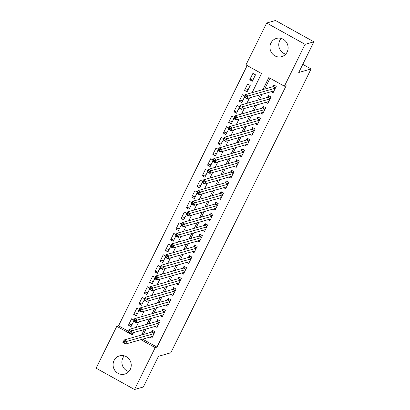 <?xml version="1.0" encoding="UTF-8"?>
<svg xmlns="http://www.w3.org/2000/svg" width="410" height="410" viewBox="0 0 410 410"><rect width="100%" height="100%" fill="white"/><g stroke="black" fill="none" stroke-linecap="round" stroke-linejoin="round"><path stroke-width="0.61" d="M285.688 54.156A9.491 9.051 74 0 1 279.748 40.534A9.491 9.051 74 0 1 281.188 38.422M287.133 52.044A9.491 9.051 74 0 1 281.644 56.672A9.491 9.051 74 0 1 272.066 53.428A9.491 9.051 74 0 1 270.933 43.055A9.491 9.051 74 0 1 276.422 38.422A9.491 9.051 74 0 1 286.006 41.666A9.491 9.051 74 0 1 287.133 52.044M128.812 371.578A9.491 9.051 74 0 1 122.867 357.956A9.491 9.051 74 0 1 124.312 355.844M130.252 369.466A9.491 9.051 74 0 1 124.763 374.094A9.491 9.051 74 0 1 115.184 370.85A9.491 9.051 74 0 1 114.057 360.477A9.491 9.051 74 0 1 119.546 355.849A9.491 9.051 74 0 1 129.124 359.093A9.491 9.051 74 0 1 130.252 369.466M252.104 92.665L261.554 73.539L245.979 64.898L266.679 23.021L275.494 20.5L313.911 41.815L298.752 72.493L311.087 68.962L170.821 352.774L158.48 356.305L143.321 386.978L134.506 389.5L96.089 368.185L116.788 326.304L132.363 334.949L133.516 332.607M247.168 65.559L118.551 325.801L116.788 326.304M271.189 91.681L273.096 92.737L276.263 86.336L273.665 84.896L272.742 86.761M265.916 102.351L267.822 103.407L270.989 97.006L268.391 95.566L267.469 97.431M260.647 113.016L262.554 114.077L265.716 107.676L263.117 106.236L262.195 108.102M255.374 123.687L257.28 124.748L260.442 118.346L257.844 116.906L256.921 118.772M250.1 134.357L252.006 135.418L255.169 129.012L252.575 127.571L251.648 129.442M244.826 145.027L246.733 146.088L249.895 139.682L247.302 138.242L246.379 140.112M239.553 155.697L241.459 156.753L244.621 150.352L242.028 148.912L241.106 150.783M234.279 166.368L236.186 167.423L239.348 161.022L236.754 159.582L235.832 161.448M229.005 177.038L230.912 178.094L234.074 171.693L231.481 170.252L230.558 172.118M223.732 187.708L225.638 188.764L228.8 182.363L226.207 180.923L225.285 182.788M218.458 198.378L220.365 199.434L223.527 193.033L220.934 191.593L220.011 193.458M213.185 209.044L215.091 210.104L218.258 203.703L215.66 202.263L214.737 204.129M207.911 219.714L209.817 220.775L212.985 214.374L210.386 212.933L209.464 214.799M202.637 230.384L204.544 231.445L207.711 225.039L205.113 223.599L204.19 225.469M197.364 241.054L199.27 242.11L202.437 235.709L199.839 234.269L198.917 236.139M192.09 251.725L193.997 252.78L197.164 246.379L194.565 244.939L193.643 246.81M186.816 262.395L188.728 263.451L191.89 257.049L189.292 255.609L188.369 257.475M181.548 273.065L183.454 274.121L186.617 267.72L184.018 266.28L183.096 268.145M176.274 283.735L178.181 284.791L181.343 278.39L178.75 276.95L177.822 278.815M171.001 294.401L172.907 295.461L176.069 289.06L173.476 287.62L172.554 289.486M165.727 305.071L167.634 306.132L170.796 299.731L168.202 298.29L167.28 300.156M160.453 315.741L162.36 316.802L165.522 310.401L162.929 308.955L162.006 310.826M155.18 326.411L157.086 327.472L160.248 321.066L157.655 319.626L156.733 321.496M132.302 324.074L128.448 325.176L131.615 318.775L133.993 320.097M137.575 313.404L133.721 314.506L136.889 308.105L139.267 309.427M142.849 302.734L138.995 303.836L142.162 297.434L144.54 298.757M148.123 292.069L144.269 293.17L147.436 286.764L149.814 288.087M153.396 281.398L149.542 282.5L152.71 276.099L155.088 277.416M158.67 270.728L154.816 271.83L157.978 265.429L160.361 266.746M163.944 260.058L160.09 261.16L163.252 254.759L165.635 256.076M169.217 249.388L165.363 250.489L168.525 244.088L170.909 245.411M174.491 238.717L170.637 239.819L173.799 233.418L176.182 234.74M179.759 228.047L175.91 229.149L179.073 222.748L181.456 224.07M185.033 217.377L181.184 218.479L184.346 212.078L186.729 213.4M190.307 206.707L186.458 207.808L189.62 201.407L192.003 202.73M195.58 196.041L191.731 197.143L194.893 190.737L197.272 192.059M200.854 185.371L197.005 186.473L200.167 180.072L202.545 181.389M206.127 174.701L202.273 175.803L205.441 169.402L207.819 170.719M211.401 164.031L207.547 165.133L210.714 158.732L213.092 160.054M216.675 153.361L212.821 154.462L215.988 148.061L218.366 149.383M221.948 142.69L218.094 143.792L221.262 137.391L223.64 138.713M227.222 132.02L223.368 133.122L226.535 126.721L228.913 128.043M232.496 121.35L228.642 122.452L231.809 116.05L234.187 117.373M237.769 110.679L233.915 111.786L237.077 105.38L239.46 106.702M243.043 100.014L239.189 101.116L242.351 94.71L244.734 96.032M248.316 89.344L244.462 90.446L247.625 84.045L250.223 85.485L247.056 91.886L244.462 90.446M118.551 325.801L128.458 331.3M131.733 333.12L132.937 333.786M128.448 325.176L131.046 326.616L133.614 321.414M133.721 314.506L136.32 315.946L138.887 310.749M138.995 303.836L141.593 305.276L144.161 300.079M144.269 293.17L146.867 294.611L149.435 289.409M149.542 282.5L152.141 283.94L154.708 278.738M154.816 271.83L157.414 273.27L159.982 268.068M160.09 261.16L162.688 262.6L165.256 257.398M165.363 250.489L167.957 251.93L170.529 246.728M170.637 239.819L173.23 241.259L175.803 236.058M175.91 229.149L178.504 230.589L181.076 225.392M181.184 218.479L183.777 219.919L186.35 214.722M186.458 207.808L189.051 209.249L191.624 204.052M191.731 197.143L194.325 198.583L196.897 193.382M197.005 186.473L199.598 187.913L202.171 182.711M202.273 175.803L204.872 177.243L207.445 172.041M207.547 165.133L210.145 166.573L212.713 161.371M212.821 154.462L215.419 155.902L217.987 150.701M218.094 143.792L220.693 145.232L223.26 140.03M223.368 133.122L225.966 134.562L228.534 129.365M228.642 122.452L231.24 123.892L233.808 118.695M233.915 111.786L236.514 113.227L239.081 108.025M239.189 101.116L241.787 102.556L244.355 97.355M252.329 81.216L255.497 74.815L252.898 73.375L249.736 79.776L252.329 81.216M142.629 339.162L156.968 347.116L286.165 85.71L284.402 86.213L268.827 77.572L262.892 89.58M270.011 78.233L264.655 89.078M262.077 94.285L259.381 99.748M256.803 104.955L254.108 110.418M251.53 115.625L248.834 121.083M246.261 126.295L243.56 131.753M240.988 136.966L238.287 142.424M235.714 147.636L233.013 153.094M230.44 158.306L227.74 163.764M225.167 168.971L222.466 174.434M219.893 179.641L217.192 185.105M214.62 190.312L211.919 195.775M209.346 200.982L206.645 206.44M204.072 211.652L201.377 217.11M198.799 222.322L196.103 227.781M193.525 232.993L190.829 238.451M188.251 243.663L185.556 249.121M182.978 254.333L180.282 259.791M177.704 264.998L175.008 270.462M172.436 275.669L169.735 281.132M167.162 286.339L164.461 291.802M161.888 297.009L159.188 302.467M156.615 307.679L153.914 313.137M151.341 318.35L148.64 323.808M146.068 329.02L143.367 334.478M149.906 337.082L151.813 338.137L154.975 331.736L152.382 330.296L151.459 332.167M311.087 68.962L302.775 64.349M313.911 41.815L305.096 44.336L284.402 86.213M266.679 23.021L305.096 44.336M156.968 347.116L155.205 347.624L134.506 389.5M140.866 339.664L155.205 347.624M260.314 94.792L257.618 100.25M255.04 105.462L252.345 110.92M249.772 116.127L247.071 121.591M244.498 126.798L241.797 132.261M239.225 137.468L236.524 142.931M233.951 148.138L231.25 153.596M228.677 158.808L225.977 164.266M223.404 169.479L220.703 174.937M218.13 180.149L215.429 185.607M212.857 190.819L210.156 196.277M207.583 201.484L204.887 206.947M202.309 212.154L199.614 217.618M197.036 222.825L194.34 228.288M191.762 233.495L189.066 238.958M186.488 244.165L183.793 249.623M181.215 254.835L178.519 260.294M175.946 265.506L173.245 270.964M170.673 276.176L167.972 281.634M165.399 286.846L162.698 292.304M160.125 297.511L157.425 302.975M154.852 308.182L152.151 313.645M149.578 318.852L146.877 324.315M144.305 329.522L141.604 334.98M136.094 327.4L138.79 321.937M141.368 316.73L144.064 311.267M146.642 306.06L149.337 300.597M151.91 295.39L154.611 289.931M157.184 284.719L159.885 279.261M162.457 274.049L165.158 268.591M167.731 263.379L170.432 257.921M173.005 252.709L175.705 247.25M178.278 242.043L180.979 236.58M183.552 231.373L186.253 225.91M188.825 220.703L191.526 215.24M194.099 210.033L196.795 204.57M199.373 199.362L202.068 193.904M204.646 188.692L207.342 183.234M209.92 178.022L212.616 172.564M215.194 167.352L217.889 161.894M220.467 156.681L223.163 151.223M225.736 146.016L228.437 140.553M231.009 135.346L233.71 129.883M236.283 124.676L238.984 119.213M241.557 114.006L244.257 108.547M246.83 103.335L249.531 97.877M253.59 78.674L249.736 79.776M152.161 336.436L152.546 336.651M125.137 341.909L124.097 341.33L123.569 342.401L124.609 342.975L125.137 341.909L126.767 341.407L125.45 344.077L122.856 342.637L124.174 339.967L126.767 341.407L154.052 333.607M152.735 336.272L125.45 344.077L124.609 342.975M124.097 341.33L124.174 339.967L151.741 332.085A1.215 0.266 119 0 0 151.91 331.967L153.202 330.752M123.569 342.401L122.856 342.637M157.435 325.765L157.819 325.981M130.411 331.239L129.37 330.665L128.843 331.731L129.883 332.305L130.411 331.239L132.04 330.742L130.723 333.407L128.13 331.967L129.447 329.302L132.04 330.742L159.326 322.936M158.009 325.601L130.723 333.407L129.883 332.305M129.37 330.665L129.447 329.302L157.015 321.414A1.215 0.266 119 0 0 157.184 321.302L158.475 320.082M128.843 331.731L128.13 331.967M162.708 315.095L163.093 315.31M135.684 320.569L134.644 319.995L134.116 321.061L135.156 321.635L135.684 320.569L137.314 320.072L135.997 322.737L133.399 321.296L134.721 318.631L137.314 320.072L164.6 312.266M163.282 314.931L135.997 322.737L135.156 321.635M134.644 319.995L134.721 318.631L162.288 310.744A1.215 0.266 119 0 0 162.457 310.631L163.749 309.417M134.116 321.061L133.399 321.296M167.982 304.43L168.366 304.645M140.958 309.898L139.918 309.324L139.39 310.39L140.43 310.964L140.958 309.898L142.588 309.401L141.271 312.066L138.672 310.626L139.994 307.961L142.588 309.401L169.873 301.596M168.556 304.261L141.271 312.066L140.43 310.964M139.918 309.324L139.994 307.961L167.562 300.074A1.215 0.266 119 0 0 167.731 299.961L169.022 298.746M139.39 310.39L138.672 310.626M173.251 293.76L173.64 293.975M146.232 299.228L145.191 298.654L144.663 299.72L145.704 300.299L146.232 299.228L147.861 298.731L146.544 301.396L143.946 299.956L145.268 297.291L147.861 298.731L175.147 290.926M173.83 293.596L146.544 301.396L145.704 300.299M145.191 298.654L145.268 297.291L172.835 289.404A1.215 0.266 119 0 0 173.005 289.291L174.296 288.076M144.663 299.72L143.946 299.956M178.524 283.09L178.914 283.305M151.5 288.558L150.465 287.984L149.937 289.05L150.977 289.629L151.5 288.558L153.135 288.061L151.818 290.731L149.22 289.291L150.537 286.621L153.135 288.061L180.421 280.255M179.103 282.926L151.818 290.731L150.977 289.629M150.465 287.984L150.537 286.621L178.104 278.733A1.215 0.266 119 0 0 178.278 278.621L179.57 277.406M149.937 289.05L149.22 289.291M183.798 272.419L184.187 272.635M156.774 277.893L155.738 277.314L155.211 278.38L156.246 278.959L156.774 277.893L158.409 277.391L157.091 280.061L154.493 278.621L155.81 275.95L158.409 277.391L185.694 269.585M184.377 272.255L157.091 280.061L156.246 278.959M155.738 277.314L155.81 275.95L183.378 268.068A1.215 0.266 119 0 0 183.552 267.95L184.843 266.736M155.211 278.38L154.493 278.621M189.071 261.749L189.461 261.964M162.047 267.223L161.012 266.643L160.484 267.709L161.519 268.289L162.047 267.223L163.682 266.72L162.365 269.39L159.767 267.95L161.084 265.28L163.682 266.72L190.968 258.915M189.651 261.585L162.365 269.39L161.519 268.289M161.012 266.643L161.084 265.28L188.651 257.398A1.215 0.266 119 0 0 188.82 257.28L190.117 256.065M160.484 267.709L159.767 267.95M194.345 251.079L194.735 251.294M167.321 256.552L166.286 255.973L165.758 257.044L166.793 257.618L167.321 256.552L168.956 256.05L167.639 258.72L165.04 257.28L166.357 254.61L168.956 256.05L196.241 248.25M194.924 250.915L167.639 258.72L166.793 257.618M166.286 255.973L166.357 254.61L193.925 246.728A1.215 0.266 119 0 0 194.094 246.61L195.391 245.395M165.758 257.044L165.04 257.28M199.619 240.409L200.008 240.624M172.595 245.882L171.559 245.308L171.031 246.374L172.067 246.948L172.595 245.882L174.229 245.385L172.907 248.05L170.314 246.61L171.631 243.945L174.229 245.385L201.515 237.58M200.193 240.245L172.907 248.05L172.067 246.948M171.559 245.308L171.631 243.945L199.198 236.058A1.215 0.266 119 0 0 199.368 235.94L200.664 234.725M171.031 246.374L170.314 246.61M204.892 229.738L205.282 229.954M177.868 235.212L176.828 234.638L176.305 235.704L177.34 236.278L177.868 235.212L179.503 234.715L178.181 237.38L175.588 235.94L176.905 233.275L179.503 234.715L206.789 226.909M205.466 229.574L178.181 237.38L177.34 236.278M176.828 234.638L176.905 233.275L204.472 225.387A1.215 0.266 119 0 0 204.641 225.274L205.938 224.06M176.305 235.704L175.588 235.94M210.166 219.068L210.555 219.283M183.142 224.542L182.101 223.968L181.579 225.034L182.614 225.608L183.142 224.542L184.777 224.044L183.454 226.709L180.861 225.269L182.178 222.604L184.777 224.044L212.062 216.239M210.74 218.904L183.454 226.709L182.614 225.608M182.101 223.968L182.178 222.604L209.746 214.717A1.215 0.266 119 0 0 209.915 214.604L211.211 213.39M181.579 225.034L180.861 225.269M215.44 208.403L215.829 208.618M188.415 213.871L187.375 213.297L186.847 214.363L187.888 214.937L188.415 213.871L190.045 213.374L188.728 216.039L186.135 214.599L187.452 211.934L190.045 213.374L217.331 205.569M216.014 208.234L188.728 216.039L187.888 214.937M187.375 213.297L187.452 211.934L215.019 204.047A1.215 0.266 119 0 0 215.188 203.934L216.485 202.719M186.847 214.363L186.135 214.599M220.713 197.733L221.103 197.948M193.689 203.201L192.649 202.627L192.121 203.693L193.161 204.272L193.689 203.201L195.319 202.704L194.002 205.369L191.409 203.929L192.726 201.264L195.319 202.704L222.604 194.899M221.287 197.569L194.002 205.369L193.161 204.272M192.649 202.627L192.726 201.264L220.293 193.376A1.215 0.266 119 0 0 220.462 193.264L221.759 192.049M192.121 203.693L191.409 203.929M225.987 187.062L226.371 187.278M198.963 192.536L197.922 191.957L197.394 193.023L198.435 193.602L198.963 192.536L200.592 192.034L199.275 194.704L196.682 193.264L197.999 190.594L200.592 192.034L227.878 184.228M226.561 186.898L199.275 194.704L198.435 193.602M197.922 191.957L197.999 190.594L225.567 182.706A1.215 0.266 119 0 0 225.736 182.593L227.027 181.379M197.394 193.023L196.682 193.264M231.26 176.392L231.645 176.607M204.236 181.866L203.196 181.287L202.668 182.353L203.708 182.932L204.236 181.866L205.866 181.363L204.549 184.034L201.956 182.593L203.273 179.923L205.866 181.363L233.152 173.558M231.834 176.228L204.549 184.034L203.708 182.932M203.196 181.287L203.273 179.923L230.84 172.041A1.215 0.266 119 0 0 231.009 171.923L232.301 170.709M202.668 182.353L201.956 182.593M236.534 165.722L236.918 165.937M209.51 171.196L208.47 170.616L207.942 171.687L208.982 172.261L209.51 171.196L211.14 170.693L209.823 173.363L207.224 171.923L208.546 169.253L211.14 170.693L238.425 162.888M237.108 165.558L209.823 173.363L208.982 172.261M208.47 170.616L208.546 169.253L236.114 161.371A1.215 0.266 119 0 0 236.283 161.253L237.574 160.038M207.942 171.687L207.224 171.923M241.808 155.052L242.192 155.267M214.784 160.525L213.743 159.946L213.215 161.017L214.256 161.591L214.784 160.525L216.413 160.023L215.096 162.693L212.498 161.253L213.82 158.583L216.413 160.023L243.699 152.223M242.382 154.888L215.096 162.693L214.256 161.591M213.743 159.946L213.82 158.583L241.387 150.701A1.215 0.266 119 0 0 241.557 150.583L242.848 149.368M213.215 161.017L212.498 161.253M247.076 144.381L247.466 144.597M220.057 149.855L219.017 149.281L218.489 150.347L219.529 150.921L220.057 149.855L221.687 149.358L220.37 152.023L217.772 150.583L219.094 147.918L221.687 149.358L248.972 141.552M247.655 144.217L220.37 152.023L219.529 150.921M219.017 149.281L219.094 147.918L246.661 140.03A1.215 0.266 119 0 0 246.83 139.918L248.122 138.698M218.489 150.347L217.772 150.583M252.35 133.711L252.739 133.926M225.326 139.185L224.29 138.611L223.763 139.677L224.803 140.251L225.326 139.185L226.961 138.688L225.643 141.353L223.045 139.912L224.367 137.248L226.961 138.688L254.246 130.882M252.929 133.547L225.643 141.353L224.803 140.251M224.29 138.611L224.367 137.248L251.93 129.36A1.215 0.266 119 0 0 252.104 129.247L253.395 128.033M223.763 139.677L223.045 139.912M257.623 123.046L258.013 123.261M230.599 128.514L229.564 127.94L229.036 129.006L230.077 129.581L230.599 128.514L232.234 128.017L230.917 130.682L228.319 129.242L229.636 126.577L232.234 128.017L259.52 120.212M258.203 122.877L230.917 130.682L230.077 129.581M229.564 127.94L229.636 126.577L257.203 118.69A1.215 0.266 119 0 0 257.377 118.577L258.669 117.362M229.036 129.006L228.319 129.242M262.897 112.376L263.287 112.591M235.873 117.844L234.838 117.27L234.31 118.336L235.345 118.915L235.873 117.844L237.508 117.347L236.191 120.012L233.592 118.572L234.909 115.907L237.508 117.347L264.793 109.542M263.476 112.212L236.191 120.012L235.345 118.915M234.838 117.27L234.909 115.907L262.477 108.02A1.215 0.266 119 0 0 262.646 107.907L263.943 106.692M234.31 118.336L233.592 118.572M268.171 101.706L268.56 101.921M241.147 107.174L240.111 106.6L239.583 107.666L240.619 108.245L241.147 107.174L242.781 106.677L241.464 109.347L238.866 107.902L240.183 105.237L242.781 106.677L270.067 98.871M268.75 101.542L241.464 109.347L240.619 108.245M240.111 106.6L240.183 105.237L267.75 97.349A1.215 0.266 119 0 0 267.92 97.237L269.216 96.022M239.583 107.666L238.866 107.902M273.444 91.035L273.834 91.251M246.42 96.509L245.385 95.93L244.857 96.996L245.892 97.575L246.42 96.509L248.055 96.007L246.738 98.677L244.14 97.237L245.457 94.566L248.055 96.007L275.341 88.201M274.018 90.871L246.738 98.677L245.892 97.575M245.385 95.93L245.457 94.566L273.024 86.684A1.215 0.266 119 0 0 273.193 86.566L274.49 85.352M244.857 96.996L244.14 97.237M154.145 333.417L151.741 332.085M154.227 333.253L151.91 331.967M159.418 322.747L157.015 321.414M159.5 322.583L157.184 321.302M164.692 312.082L162.288 310.744M164.774 311.918L162.457 310.631M169.965 301.411L167.562 300.074M170.047 301.247L167.731 299.961M175.239 290.741L172.835 289.404M175.321 290.577L173.005 289.291M180.513 280.071L178.104 278.733M180.595 279.907L178.278 278.621M185.786 269.401L183.378 268.068M185.868 269.237L183.552 267.95M191.06 258.73L188.651 257.398M191.142 258.566L188.82 257.28M196.334 248.06L193.925 246.728M196.41 247.896L194.094 246.61M201.607 237.39L199.198 236.058M201.684 237.226L199.368 235.94M206.881 226.72L204.472 225.387M206.958 226.556L204.641 225.274M212.149 216.055L209.746 214.717M212.231 215.891L209.915 214.604M217.423 205.384L215.019 204.047M217.505 205.22L215.188 203.934M222.697 194.714L220.293 193.376M222.779 194.55L220.462 193.264M227.97 184.044L225.567 182.706M228.052 183.88L225.736 182.593M233.244 173.374L230.84 172.041M233.326 173.21L231.009 171.923M238.517 162.703L236.114 161.371M238.599 162.539L236.283 161.253M243.791 152.033L241.387 150.701M243.873 151.869L241.557 150.583M249.065 141.363L246.661 140.03M249.147 141.199L246.83 139.918M254.338 130.698L251.93 129.36M254.42 130.534L252.104 129.247M259.612 120.027L257.203 118.69M259.694 119.863L257.377 118.577M264.886 109.357L262.477 108.02M264.968 109.193L262.646 107.907M270.159 98.687L267.75 97.349M270.241 98.523L267.92 97.237M275.433 88.017L273.024 86.684M275.51 87.853L273.193 86.566"/></g></svg>
